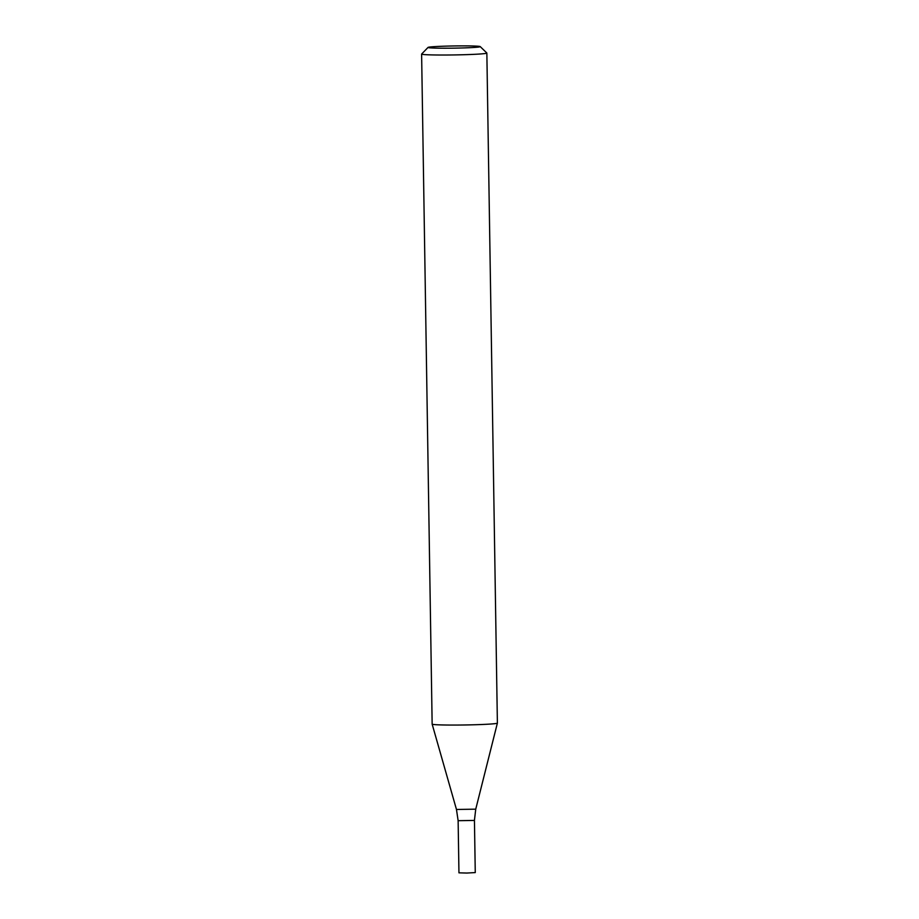 <?xml version="1.0" encoding="UTF-8"?>
<svg xmlns="http://www.w3.org/2000/svg" width="919" height="919" viewBox="0 0 919 919"><rect width="100%" height="100%" fill="white"/><g stroke="black" fill="none" stroke-linecap="round" stroke-linejoin="round"><path stroke-width="1.38" d="M480.212 46.593L486.829 53.003A32.624 1.367 179.1 0 1 486.852 53.049A32.624 1.367 179.1 0 1 454.262 54.933A32.624 1.367 179.1 0 1 421.614 54.083A32.624 1.367 179.1 0 1 421.649 54.026L428.059 47.409A26.1 1.091 179.1 0 1 454.503 45.95A26.1 1.091 179.1 0 1 480.212 46.593A26.1 1.091 179.1 0 1 454.147 48.144A26.1 1.091 179.1 0 1 428.059 47.409A26.1 1.091 179.1 0 1 428.105 47.374M486.852 53.049L497.386 723.104A32.624 1.367 179.1 0 1 497.386 723.115A32.624 1.367 179.1 0 1 497.305 723.196A32.624 1.367 179.1 0 1 463.796 724.988A32.624 1.367 179.1 0 1 432.148 724.138A32.624 1.367 179.1 0 1 432.148 724.126L421.614 54.083M474.445 820.426L475.261 872.579L466.818 873.05L458.949 872.832L458.133 820.69L474.445 820.426L458.133 820.69L474.422 820.449L475.743 809.168L497.386 723.115M458.133 820.69L456.467 809.467L475.743 809.168M456.467 809.467L432.148 724.138"/></g></svg>
